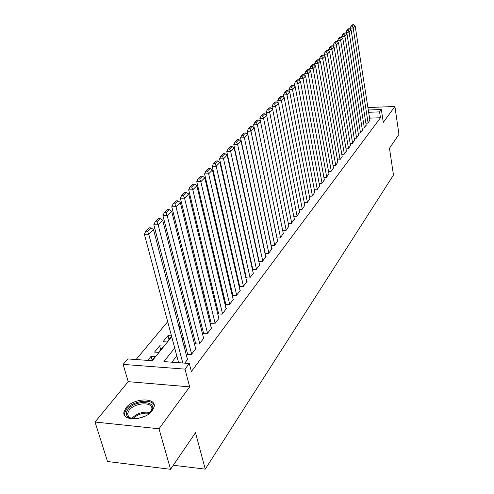 <?xml version="1.0" encoding="UTF-8"?>
<svg xmlns="http://www.w3.org/2000/svg" width="494" height="494" viewBox="0 0 494 494"><rect width="100%" height="100%" fill="white"/><g stroke="black" fill="none" stroke-linecap="round" stroke-linejoin="round"><path stroke-width="0.74" d="M125.896 407.939L123.945 412.089C121.814 421.734 145.631 420.499 152.442 410.514L154.214 406.581C156.104 396.985 132.979 398.17 125.896 407.939M368.296 110.02L381.356 109.52L383.288 122.358L394.904 106.488L398.942 134.399L389.476 148.274L393.471 175.024L205.251 469.133L195.507 432.701L170.547 469.3L107.525 461.52L95.058 422.043L159 428.78L189.671 386.87L184.991 369.135L123.13 364.387L127.755 358.922L152.269 360.737L171.702 336.778M189.671 386.87L128.199 381.658L95.058 422.043M128.199 381.658L123.13 364.387M244.116 230.148L243.801 230.525M237.416 238.176L237.027 238.639M230.531 246.42L230.062 246.981M223.449 254.898L222.899 255.559M216.168 263.623L215.532 264.383M208.672 272.595L207.943 273.466M200.959 281.839L200.132 282.821M193.012 291.355L192.086 292.46M184.824 301.155L183.793 302.396M176.389 311.263L175.24 312.634M167.682 321.687L136.078 359.539M394.904 106.488L367.913 107.556M170.547 469.3L159 428.78M365.875 123.191L367.888 123.123L369.889 120.227M362.065 128.113L364.134 128.045L366.171 125.087M358.181 133.133L360.299 133.077L362.38 130.052M354.217 138.264L356.384 138.209L358.508 135.121M350.166 143.501L352.383 143.451L354.55 140.296M346.022 148.855L348.295 148.805L350.512 145.582M341.792 154.319L344.12 154.276L346.387 150.985M337.47 159.908L339.853 159.865L342.169 156.499M333.049 165.62L335.494 165.583L337.859 162.143M328.529 171.455L331.036 171.424L333.45 167.904M323.903 177.426L326.478 177.402L328.942 173.802M319.167 183.533L321.81 183.515L324.336 179.835M314.326 189.782L317.037 189.77L319.624 186.003M309.368 196.18L312.152 196.174L314.795 192.314M304.285 202.725L307.151 202.725L309.855 198.779M299.086 209.431L302.032 209.444L304.798 205.393M293.757 216.298L296.783 216.316L299.617 212.167M288.292 223.331L291.404 223.362L294.313 219.114M282.692 230.544L285.896 230.587L288.873 226.227M276.943 237.935L280.246 237.991L283.297 233.52M271.052 245.518L274.454 245.586L277.579 240.998M265 253.299L268.508 253.379L272.089 248.68L271.712 248.667M258.788 261.277L262.407 261.375L266.087 256.553L265.692 256.54M252.409 269.471L256.139 269.582L259.918 264.63L259.517 264.623M246.247 277.461L245.913 277.887L249.705 278.017L253.589 272.929L253.169 272.916M239.602 286.094L239.269 286.532L243.097 286.681L247.086 281.45L246.654 281.438M232.779 294.967L232.433 295.418L236.305 295.579L240.405 290.206L239.961 290.194M225.764 304.088L225.406 304.551L229.321 304.736L233.532 299.21L233.075 299.191M218.546 313.474L218.181 313.949L222.139 314.147L226.474 308.466L225.999 308.447M211.123 323.125L210.747 323.613L214.748 323.836L219.206 317.988L218.712 317.963M203.479 333.061L203.09 333.567L207.134 333.808L211.728 327.788L211.216 327.763M195.605 343.293L195.21 343.812L199.298 344.077L204.028 337.877L203.503 337.847M187.504 353.834L187.09 354.371L191.227 354.661L196.099 348.27L195.556 348.233M152.164 360.237L151.071 356.322L147.737 360.404M160.711 349.709L159.648 345.831L154.536 352.092L158.549 352.37L163.644 346.096L159.648 345.831M169.01 339.483L167.979 335.648L163.014 341.725L166.984 341.978L171.585 336.315M187.535 311.733L187.016 312.362L187.701 312.399M195.636 301.822L194.722 302.939M203.509 292.195L202.694 293.195M211.148 282.852L210.432 283.729M218.57 273.775L217.947 274.541M225.789 264.951L225.245 265.611M232.804 256.367L232.341 256.936M239.627 248.025L239.244 248.494M151.788 360.7L155.104 356.612L151.071 356.322M171.461 335.858L167.979 335.648M179.032 327.133L179.977 325.972L178.711 325.904M187.473 316.74L187.8 316.339L187.362 316.314M195.982 303.186L194.772 303.131M204.003 294.22L202.935 294.171M211.784 285.483L210.845 285.452M219.336 276.98L218.515 276.949M225.956 268.668L226.616 268.514M233.149 260.462L233.613 259.893M240.028 251.989L240.411 251.514M246.722 243.746L247.031 243.363M246.389 240.454L245.993 240.448M252.971 233.094L252.662 233.088M174.697 348.004L163.909 361.602L189.264 363.479L191.376 371.537L380.46 117.757L369.561 118.134M250.94 261.06L250.637 261.45M244.431 269.391L244.055 269.872M237.738 277.943L237.287 278.523M230.865 286.736L230.328 287.422M223.794 295.783L223.177 296.567M216.52 305.082L215.816 305.984M209.036 314.653L208.24 315.672M201.33 324.502L200.434 325.651M193.395 334.648L192.394 335.926M185.219 345.102L184.114 346.522M176.796 355.878L171.863 362.188M184.75 363.146L187.93 358.977L187.362 358.94M252.706 269.057L252.403 269.452M259.004 260.869L258.77 261.178M173.308 465.249L205.251 469.133M381.356 109.52L379.571 111.879L368.648 112.286M380.46 117.757L379.571 111.879M189.264 363.479L184.991 369.135M179.155 327.59L180.285 326.194M187.59 317.191L188.609 315.932M195.772 307.101L196.68 305.977M203.707 297.314L204.522 296.314M211.413 287.804L212.13 286.921M218.904 278.579L219.527 277.801M226.178 269.607L226.715 268.94M233.248 260.888L233.705 260.319M240.127 252.409L240.51 251.934M246.815 244.16L247.124 243.777M249.371 253.935L249.062 254.317M242.813 262.191L242.431 262.672M236.076 270.675L235.619 271.249M229.154 279.4L228.617 280.073M222.034 288.366L221.411 289.151M214.711 297.598L214.001 298.487M207.171 307.089L206.369 308.102M199.415 316.864L198.514 318.006M191.425 326.935L190.412 328.207M183.188 337.309L182.07 338.717M374.847 109.773L368.339 110.02M182.799 362.997L148.743 234.267L144.365 234.199L178.612 362.689M187.516 359.527L153.473 229.5L148.743 234.267L147.527 231.192L150.849 227.87L149.108 227.845L145.779 231.173L147.527 231.192M144.365 234.199L145.779 231.173M150.849 227.87L153.473 229.5M134.572 418.893C131.237 418.832 128.841 417.998 127.378 416.399C125.797 414.398 126.019 412.064 128.039 409.39C135.671 398.961 159.451 401.134 151.01 411.638L147.965 414.546M150.207 412.583L151.806 409.18C153.331 401.474 134.763 402.419 129.119 410.273L127.576 413.589L128.52 416.763L131.657 418.603M154.252 405.549C152.226 398.158 132.497 400.782 126.359 409.223L124.426 413.355L124.5 415.17M138.005 418.486L144.921 416.238M191.635 354.124L158.123 224.807L153.801 224.758L187.652 354.408M195.698 348.801L162.699 220.188L158.123 224.807L156.919 221.787L160.136 218.564L158.413 218.552L155.19 221.769L156.919 221.787M153.801 224.758L155.19 221.769M160.136 218.564L162.699 220.188M199.7 343.558L167.207 215.637L162.934 215.612L195.748 343.849M203.639 338.39L171.64 211.166L167.207 215.637L166.015 212.679L169.127 209.555L167.429 209.549L164.304 212.667L166.015 212.679M162.934 215.612L164.304 212.667M169.127 209.555L171.64 211.166M207.523 333.302L176.006 206.764L171.782 206.751L203.614 333.598M211.352 328.288L180.304 202.423L176.006 206.764L174.827 203.849L177.846 200.823L176.16 200.83L173.135 203.849L174.827 203.849M171.782 206.751L173.135 203.849M177.846 200.823L180.304 202.423M215.118 323.348L184.534 198.156L180.359 198.162L211.247 323.644M218.836 318.476L188.702 193.951L184.534 198.156L183.367 195.297L186.294 192.364L184.633 192.37L181.699 195.297L183.367 195.297M180.359 198.162L181.699 195.297M186.294 192.364L188.702 193.951M222.504 313.671L192.808 189.807L188.677 189.826L218.669 313.974M226.11 308.935L196.853 185.725L192.808 189.807L191.653 186.998L194.494 184.151L192.845 184.163L189.999 187.01L191.653 186.998M188.677 189.826L189.999 187.01M194.494 184.151L196.853 185.725M229.673 304.273L200.836 181.706L196.754 181.743L225.875 304.576M233.187 299.667L204.763 177.747L200.836 181.706L199.687 178.945L202.447 176.185L200.823 176.204L198.057 178.964L199.687 178.945M196.754 181.743L198.057 178.964M202.447 176.185L204.763 177.747M236.651 295.128L208.629 173.845L204.59 173.894L232.89 295.437M240.065 290.651L212.439 170.004L208.629 173.845L207.492 171.128L210.172 168.448L208.561 168.473L205.881 171.152L207.492 171.128M204.59 173.894L205.881 171.152M210.172 168.448L212.439 170.004M243.431 286.236L216.193 166.212L212.198 166.274L239.707 286.551M246.753 281.883L219.898 162.477L216.193 166.212L215.069 163.539L217.669 160.933L216.082 160.964L213.476 163.57L215.069 163.539M212.198 166.274L213.476 163.57M217.669 160.933L219.898 162.477M250.032 277.591L223.541 158.796L219.595 158.87L246.345 277.9M253.268 273.349L227.141 155.165L223.541 158.796L222.43 156.166L224.961 153.634L223.387 153.665L220.855 156.197L222.43 156.166M219.595 158.87L220.855 156.197M224.961 153.634L227.141 155.165M256.46 269.168L230.692 151.584L226.783 151.67L252.805 269.483M259.603 265.043L234.187 148.058L230.692 151.584L229.587 148.997L232.044 146.539L230.488 146.576L228.024 149.034L229.587 148.997M226.783 151.67L228.024 149.034M232.044 146.539L234.187 148.058M262.715 260.968L237.633 144.575L233.773 144.674L259.091 261.289M265.778 256.948L241.035 141.142L237.633 144.575L236.546 142.031L238.935 139.635L237.398 139.679L235.002 142.068L236.546 142.031M233.773 144.674L235.002 142.068M238.935 139.635L241.035 141.142M268.804 252.984L244.394 137.758L240.572 137.863L265.222 253.305M271.793 249.069L247.704 134.417L244.394 137.758L243.314 135.251L245.635 132.923L244.116 132.966L241.782 135.294L243.314 135.251M240.572 137.863L241.782 135.294M245.635 132.923L247.704 134.417M274.744 245.203L250.971 131.126L247.185 131.243L271.194 245.524M277.659 241.387L254.188 127.872L250.971 131.126L249.896 128.656L252.162 126.39L250.656 126.439L248.383 128.706L249.896 128.656M247.185 131.243L248.383 128.706M252.162 126.39L254.188 127.872M280.53 237.614L257.368 124.667L253.626 124.791L277.011 237.941M283.371 233.897L260.505 121.499L257.368 124.667L256.306 122.234L258.51 120.023L257.022 120.079L254.811 122.284L256.306 122.234M253.626 124.791L254.811 122.284M258.51 120.023L260.505 121.499L259.893 118.511L261.067 116.034L262.549 115.979L264.698 113.83L263.222 113.886L261.067 116.034M286.174 230.223L263.598 118.375L259.893 118.511M288.947 226.592L266.655 115.293L263.598 118.375L262.549 115.979M264.698 113.83L266.655 115.293M291.676 223.004L269.668 112.249L266.007 112.397L266.575 115.232M294.381 219.466L272.651 109.248L269.668 112.249L268.631 109.89L270.724 107.797L269.261 107.853L267.168 109.946L268.631 109.89M266.007 112.397L267.168 109.946M270.724 107.797L272.651 109.248M297.048 215.971L275.584 106.284L271.959 106.432L272.49 109.125M299.685 212.513L278.486 103.357L275.584 106.284L274.559 103.956L276.597 101.912L275.152 101.974L273.108 104.018L274.559 103.956M271.959 106.432L273.108 104.018M276.597 101.912L278.486 103.357M302.291 209.104L281.352 100.461L277.764 100.622L278.258 103.178M304.86 205.726L284.18 97.608L281.352 100.461L280.333 98.17L282.321 96.176L280.888 96.244L278.894 98.232L280.333 98.17M277.764 100.622L278.894 98.232M282.321 96.176L284.18 97.608M307.404 202.398L286.977 94.792L283.42 94.953L283.883 97.38M309.917 199.101L289.737 92.008L286.977 94.792L285.964 92.526L287.903 90.587L286.483 90.655L284.544 92.594L285.964 92.526M283.42 94.953L284.544 92.594M287.903 90.587L289.737 92.008M312.399 195.846L292.46 89.253L288.941 89.426L289.373 91.723M314.857 192.635L295.153 86.543L292.46 89.253L291.46 87.024L293.35 85.129L291.948 85.203L290.052 87.092L291.46 87.024M288.941 89.426L290.052 87.092M293.35 85.129L295.153 86.543M317.278 189.455L297.814 83.857L294.325 84.036L294.727 86.209M319.68 186.312L300.438 81.207L297.814 83.857L296.82 81.652L298.666 79.806L297.277 79.88L295.424 81.726L296.82 81.652M294.325 84.036L295.424 81.726M298.666 79.806L300.438 81.207M322.051 183.206L303.032 78.589L299.58 78.768L299.957 80.825M324.391 180.137L305.601 76.002L303.032 78.589L302.05 76.416L303.853 74.613L302.476 74.687L300.667 76.49L302.05 76.416M299.58 78.768L300.667 76.49M303.853 74.613L305.601 76.002M326.707 177.099L308.133 73.445L304.712 73.631L305.064 75.576M328.998 174.098L310.64 70.914L308.133 73.445L307.157 71.297L308.917 69.537L307.552 69.617L305.792 71.377L307.157 71.297M304.712 73.631L305.792 71.377M308.917 69.537L310.64 70.914M331.264 171.128L313.11 68.419L309.726 68.61L310.053 70.444M333.499 168.195L315.555 65.949L313.11 68.419L312.146 66.301L313.863 64.584L312.511 64.665L310.788 66.381L312.146 66.301M309.726 68.61L310.788 66.381M313.863 64.584L315.555 65.949M335.716 165.292L317.975 63.51L314.622 63.714L314.925 65.436M337.908 162.421L320.365 61.102L317.975 63.51L317.018 61.423L318.698 59.743L317.358 59.823L315.678 61.503L317.018 61.423M314.622 63.714L315.678 61.503M318.698 59.743L320.365 61.102M340.07 159.581L322.73 58.718L319.402 58.922L319.686 60.546M342.212 156.777L325.064 56.359L322.73 58.718L321.779 56.656L323.416 55.013L322.094 55.093L320.445 56.736L321.779 56.656M319.402 58.922L320.445 56.736M323.416 55.013L325.064 56.359M344.33 153.998L327.374 54.031L324.083 54.241L324.342 55.766M346.43 151.25L329.652 51.728L327.374 54.031L326.429 51.994L328.035 50.388L326.719 50.474L325.114 52.08L326.429 51.994M324.083 54.241L325.114 52.08M328.035 50.388L329.652 51.728M348.505 148.533L331.912 49.449L328.652 49.659L328.893 51.098M350.555 145.847L334.142 47.196L331.912 49.449L330.98 47.436L332.548 45.868L331.246 45.954L329.671 47.523L330.98 47.436M328.652 49.659L329.671 47.523M332.548 45.868L334.142 47.196M352.586 143.186L336.352 44.973L333.123 45.189L333.345 46.535M354.593 140.555L338.532 42.768L336.352 44.973L335.426 42.984L336.957 41.447L335.673 41.533L334.135 43.071L335.426 42.984M333.123 45.189L334.135 43.071M336.957 41.447L338.532 42.768M356.582 137.95L340.693 40.588L337.488 40.811L337.698 42.064M358.545 135.368L342.83 38.433L340.693 40.588L339.773 38.625L341.274 37.124L340.002 37.211L338.495 38.717L339.773 38.625M337.488 40.811L338.495 38.717M341.274 37.124L342.83 38.433M360.49 132.818L344.942 36.303L341.768 36.525L341.959 37.698M362.417 130.299L347.029 34.191L344.942 36.303L344.034 34.364L345.497 32.894L344.232 32.987L342.762 34.456L344.034 34.364M341.768 36.525L342.762 34.456M345.497 32.894L347.029 34.191M364.325 127.798L349.097 32.11L345.954 32.332L346.127 33.425M366.208 125.328L351.141 30.041L349.097 32.11L348.196 30.19L349.635 28.751L348.381 28.843L346.936 30.282L348.196 30.19M345.954 32.332L346.936 30.282M349.635 28.751L351.141 30.041M368.079 122.883L353.167 28.004L350.048 28.232L350.209 29.245M369.926 120.456L355.167 25.984L353.167 28.004L352.271 26.108L353.679 24.7L352.438 24.793L351.024 26.201L352.271 26.108M350.048 28.232L351.024 26.201M353.679 24.7L355.167 25.984M131.589 418.585L131.589 418.579C136.869 413.25 143.087 411.23 150.25 412.527M149.447 413.336C143.099 412.484 137.517 414.299 132.695 418.776M128.52 416.763L127.378 416.399M128.755 417.529L127.576 413.589"/></g></svg>
